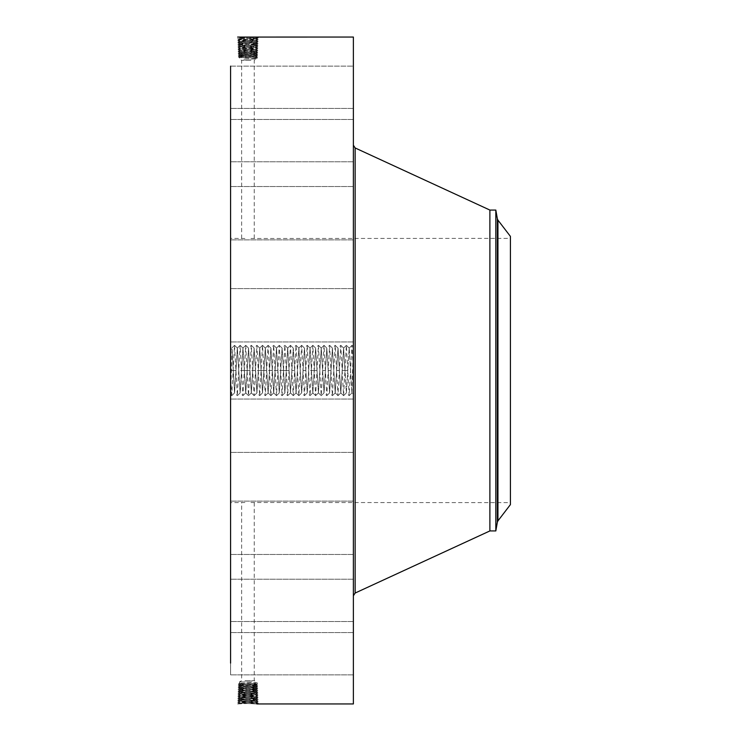 <?xml version="1.0" encoding="UTF-8"?>
<svg xmlns="http://www.w3.org/2000/svg" width="741" height="741" viewBox="0 0 741 741"><rect width="100%" height="100%" fill="white"/><g stroke="black" fill="none" stroke-linecap="round" stroke-linejoin="round"><path stroke-width="0.56" stroke-dasharray="3.71 2.78" d="M230.581 66.144L353.383 66.144L353.383 119.496L353.383 66.144L353.383 119.496L353.383 66.144L230.581 66.144L230.581 663.13M353.383 37.05L353.383 703.95M253.042 689.306L256.405 689.565L239.454 690.473L256.46 691.372L239.399 692.27L256.516 693.168L239.334 694.104L256.571 695.002L239.278 695.901L256.627 696.799L239.223 697.698L256.682 698.596L239.167 699.458L256.738 700.356L239.111 701.255L256.794 702.153L240.149 702.913L237.62 703.931L258.229 703.033L237.685 702.135L258.174 701.227L237.741 700.328L258.118 699.43L237.796 698.531L258.063 697.633L237.852 696.735L258.007 695.836L237.907 694.938L257.951 694.039L237.963 693.141L257.896 692.242L238.018 691.344L257.84 690.445L238.074 689.547L257.785 688.648L238.13 687.75L257.729 686.851L238.185 685.953L257.664 685.055L238.241 684.156L257.609 683.258L256.395 682.544L239.491 683.434L256.395 684.073L239.491 684.99L256.395 685.907L239.491 686.824L256.395 687.741L239.491 688.658L256.405 689.612L239.454 690.51L256.46 691.409L239.389 692.307L256.516 693.206L239.334 694.104L256.571 694.965L239.278 695.864L256.627 696.762L239.223 697.661L256.682 698.559L239.167 699.495L256.738 700.393L239.111 701.292L256.803 702.19L239.056 703.052L237.62 703.931L238.38 703.931M230.581 381.967L230.581 346.575L230.581 381.967M353.383 363.914L353.383 394.425L353.383 363.914L353.383 370.5L351.956 345.352L349.159 395.648L346.362 345.352L343.574 395.648L340.777 345.352L337.979 395.648L335.182 345.352L332.385 395.648L329.588 345.352L326.79 395.648L324.002 345.352L321.205 395.648L318.408 345.352L315.61 395.648L312.813 345.352L310.016 395.648L307.219 345.352L304.431 395.648L301.633 345.352L298.836 395.648L296.039 345.352L293.241 395.648L290.444 345.352L287.647 395.648L284.859 345.352L282.062 395.648L279.264 345.352L276.467 395.648L273.67 345.352L270.873 395.648L268.075 345.352L265.287 395.648L262.49 345.352L259.693 395.648L256.895 345.352L254.098 395.648L251.301 345.352L248.504 395.648L245.716 345.352L242.918 395.648L240.121 345.352L237.324 395.648L234.526 345.352L231.729 395.648L230.581 394.36L232.09 349.335L231.942 347.937L230.581 346.575M230.581 302.476L230.581 341.944L230.581 302.476M230.581 486.448L230.581 238.38L230.581 486.448M230.581 233.98L230.581 186.528L230.581 233.98M230.581 160.695L230.581 108.418L230.581 160.695M230.581 151.831L230.581 108.418L230.581 151.831M230.581 220.716L230.581 186.528L230.581 220.716M230.581 312.406L230.581 341.944L230.581 312.406M230.581 412.941L230.581 452.408L230.581 412.941M230.581 507.02L230.581 554.472L230.581 507.02M230.581 580.305L230.581 632.582L230.581 580.305M230.581 621.653L230.581 674.856L230.581 621.653M230.581 624.765L230.581 674.856L230.581 624.765M230.581 589.169L230.581 632.582L230.581 589.169M230.581 520.284L230.581 554.472L230.581 520.284M230.581 428.594L230.581 399.056L230.581 428.594M253.042 51.694L256.405 51.435L239.454 50.527L256.46 49.628L239.399 48.73L256.516 47.832L239.334 46.896L256.571 45.998L239.278 45.099L256.627 44.201L239.223 43.302L256.682 42.404L239.167 41.505L256.738 40.607L239.111 39.708L237.685 38.865L239.065 37.93L237.685 38.865L238.945 39.014L258.174 39.773L237.741 40.672L258.118 41.57L237.805 42.478L258.063 43.367L237.861 44.275L258.007 45.164L237.917 46.072L257.951 46.961L237.963 47.859L257.896 48.758L238.018 49.656L257.84 50.555L238.074 51.453L257.785 52.352L238.13 53.25L257.729 54.149L238.194 55.066L257.664 55.946L238.241 56.844L257.609 57.742L256.395 58.456L239.491 57.566L256.395 56.927L239.491 56.01L256.395 55.093L239.491 54.176L256.395 53.259L239.491 52.342L256.405 51.388L239.454 50.49L256.46 49.591L239.389 48.693L256.516 47.794L239.334 46.896L256.571 46.035L239.278 45.136L256.627 44.238L239.223 43.339L256.682 42.441L239.167 41.542L256.738 40.644L239.111 39.745L256.794 38.847L240.149 38.087L237.62 37.069L258.229 37.967L256.868 37.05L237.657 37.05L239.065 37.93L256.849 37.05L258.229 37.967L237.685 38.865L239.13 39.718L256.803 38.81L239.056 37.902L256.738 37.05M353.383 328.059L353.383 288.592L353.383 328.059M353.383 172.792L353.383 595.783L353.383 172.792M353.383 192.438L353.383 239.88L353.383 192.438M353.383 109.501L353.383 161.77L353.383 109.501M353.383 118.365L353.383 161.77L353.383 118.365M353.383 205.702L353.383 239.88L353.383 205.702M353.383 318.121L353.383 288.592L353.383 318.121M353.383 438.524L353.383 399.056L353.383 438.524M353.383 548.562L353.383 501.12L353.383 548.562M353.383 631.499L353.383 579.23L353.383 631.499M353.383 674.699L353.383 621.504L353.383 674.699M353.383 671.587L353.383 621.504L353.383 671.587M353.383 622.635L353.383 579.23L353.383 622.635M353.383 535.298L353.383 501.12L353.383 535.298M353.383 422.879L353.383 452.408L353.383 422.879M353.383 383.078L353.383 357.922M256.858 703.95L258.22 703.014L256.868 703.95L239.056 703.052L237.685 702.135L239.056 703.098L256.738 703.95M230.581 348.492L232.09 349.335L234.582 392.915L237.361 348.103L240.13 392.915L242.955 348.103L245.716 392.915L248.568 348.085L251.356 392.915L254.154 348.085L256.951 392.915L259.748 348.085L262.546 392.915L265.343 348.085L268.14 392.915L270.928 348.085L273.725 392.915L276.504 348.103L279.274 392.915L282.099 348.103L284.859 392.915L287.693 348.103L290.453 392.915L293.288 348.103L296.048 392.915L298.845 348.085L301.633 392.915L304.468 348.103L307.228 392.915L310.062 348.103L312.822 392.915L315.62 348.085L318.417 392.915L321.261 348.085L324.058 392.915L326.818 348.103L329.597 392.915L332.394 348.085L335.191 392.915L338.035 348.085L340.832 392.915L343.611 348.103L346.371 392.915L349.215 348.085L351.873 392.647L353.383 394.092M510.419 486.448L510.419 238.38L510.419 486.448M250.958 238.491L510.419 238.38M244.928 238.491L230.581 238.38M244.928 502.509L230.581 502.62M250.958 502.509L510.419 502.62M347.798 370.5L345.028 370.602L346.39 392.897L349.187 348.103L351.873 392.804L353.383 394.425M351.873 392.647L353.383 346.575M353.012 357.922L353.012 383.078M256.784 702.181L258.164 701.218L256.729 700.384L258.174 701.227L256.784 702.172L258.229 703.033L256.794 702.153M232.09 349.78L234.536 392.915L237.333 348.085L240.177 392.915L242.974 348.085L245.771 392.915L248.531 348.103L251.31 392.915L254.107 348.085L256.905 392.915L259.702 348.085L262.49 392.915L265.287 348.085L268.085 392.915L270.882 348.085L273.679 392.915L276.476 348.085L279.32 392.915L282.117 348.085L284.915 392.915L287.712 348.085L290.5 392.915L293.297 348.085L296.094 392.915L298.892 348.085L301.689 392.915L304.449 348.103L307.246 392.897L310.071 348.085L312.832 392.897L315.629 348.103L318.426 392.897L321.224 348.103L324.002 392.915L326.8 348.085L329.615 392.897L332.403 348.103L335.201 392.897L337.998 348.103L340.777 392.915L343.574 348.085L345.028 370.602M510.419 236.398L510.419 504.602M250.958 60.317L241.649 60.317L250.958 60.317M244.928 680.683L254.237 680.683L244.928 680.683M256.784 38.819L258.164 39.782L256.729 40.616L258.174 39.773L256.784 38.828L258.229 37.967L256.794 38.847M489.884 210.064L489.884 530.936M353.012 360.589L353.012 380.411L353.383 360.589M353.012 380.985L353.012 382.513L353.383 380.985M353.012 377.688L353.383 379.216L353.012 377.688M353.012 360.015L353.012 358.487L353.383 360.015M353.012 363.312L353.383 361.784L353.012 363.312M237.685 702.135L239.13 701.282L237.685 702.135M243.891 59.067L256.395 59.067L243.891 59.067M251.996 681.933L239.491 681.933L251.996 681.933M495.822 210.064L495.822 530.936M239.111 701.255L237.741 700.328L239.186 699.485L237.75 700.319L239.111 701.292M256.405 51.435L257.785 52.352L256.395 53.157L257.729 54.149L256.395 54.927L257.664 55.946L256.395 56.687L239.491 55.807L256.395 54.927L239.491 54.037L256.395 53.157L239.491 52.278L252.014 51.694M254.237 238.38L254.237 60.317L256.395 59.067L255.145 57.742L256.395 56.927L257.609 57.742L255.145 57.742M239.5 52.296L238.083 51.462L239.463 50.518L238.074 51.453L239.491 52.278L238.13 53.25L239.5 54.158L238.185 55.047L239.5 56.001L238.241 56.844L239.491 57.566L239.491 59.067L241.649 60.317L241.649 238.38M256.405 689.565L257.785 688.648L256.395 687.843L239.491 688.722L238.13 687.75L239.491 686.963L256.395 687.843L257.729 686.851L256.395 686.073L239.491 686.963L238.185 685.953L239.491 685.193L256.395 686.073L257.664 685.055L256.395 684.313L239.491 685.193L238.241 684.156L239.491 683.434L239.491 681.933L241.649 680.683L241.649 502.62M254.237 502.62L254.237 680.683L256.395 681.933L255.145 683.258L256.395 684.073L257.609 683.258L255.145 683.258M239.111 39.745L237.741 40.672L239.186 41.515L237.75 40.681L239.111 39.708M353.383 369.954L353.012 363.914M353.383 368.388L353.012 367.712L353.012 369.379L353.012 365.665L353.383 368.388M353.383 365.23L353.383 366.619L353.383 365.23M353.383 369.296L353.383 366.091L353.012 369.296M353.383 376.715L353.012 370.62L353.383 376.715M353.383 373.325L353.383 370.972L353.383 374.455L353.012 373.325L353.012 375.326L353.012 373.344M256.738 700.356L258.118 699.43L256.682 698.596L258.063 697.633L256.618 696.772L258.063 697.633L256.673 698.568L258.109 699.421L256.738 700.393M239.5 56.001L238.25 56.835L239.5 57.585M239.5 684.999L238.25 684.165L239.5 683.415M256.738 40.644L258.118 41.57L256.682 42.404L258.063 43.367L256.618 44.228L258.063 43.367L256.673 42.432L258.109 41.579L256.738 40.607M353.383 370.481L353.012 369.954M353.383 370.852L353.012 371.75L353.383 370.852M353.383 371.009L353.012 371.75L353.012 371.009M353.383 370.954L353.012 374.288L353.012 370.972M353.383 376.03L353.012 376.613L353.383 376.03M239.167 699.458L237.796 698.531L239.241 697.689L237.805 698.522L239.167 699.495M256.395 55.093L257.655 55.936L256.386 56.705M256.395 685.907L257.655 685.064L256.386 684.295M239.167 41.542L237.796 42.469L239.241 43.311L237.805 42.478L239.167 41.505M256.386 53.241L257.72 54.139L256.386 54.936M256.386 687.759L257.72 686.861L256.386 686.064M239.297 695.892L237.861 696.725L239.241 697.67L237.852 696.735L239.278 695.901L237.907 694.938L239.352 694.076L237.963 693.141L239.408 692.279L237.963 693.141L239.352 694.076L237.917 694.928L239.278 695.864M255.608 698.411L256.821 697.494L255.562 696.66M239.297 45.108L237.861 44.275L239.241 43.33L237.852 44.265L239.278 45.099L237.907 46.062L239.352 46.924L237.963 47.859L239.408 48.711L237.963 47.859L239.352 46.924L237.917 46.072L239.278 45.136M255.608 42.589L256.821 43.506L255.562 44.34M240.297 697.513L239.093 696.596L240.343 695.762M256.405 51.425L257.822 50.564L256.451 49.619L257.84 50.555L256.405 51.388L257.775 52.342L256.386 53.176M256.405 689.575L257.822 690.436L256.451 691.381L257.84 690.445L256.405 689.612L257.775 688.658L256.386 687.824M239.5 688.704L238.083 689.538L239.463 690.482L238.074 689.547L239.491 688.722L252.014 689.306M240.297 43.487L239.093 44.404L240.343 45.238M255.562 696.614L256.766 695.697L255.515 694.863M256.562 694.984L257.998 695.827L256.618 696.772L258.007 695.836L256.562 694.984L257.951 694.039L256.506 693.187L257.951 694.039L256.571 695.002M255.367 51.574L256.571 52.491L255.358 53.296M255.367 51.527L256.618 50.694L255.413 49.777M255.367 689.426L256.571 688.509L255.358 687.704M255.367 689.473L256.618 690.306L255.413 691.223M255.562 44.386L256.766 45.303L255.515 46.137M256.562 46.016L257.998 45.173L256.618 44.228L258.007 45.164L256.562 46.016L257.951 46.961L256.506 47.813L257.951 46.961L256.571 45.998M240.343 695.716L239.139 694.799L240.39 693.965M240.492 50.675L239.287 51.592L240.519 52.416M240.492 690.325L239.287 689.408L240.519 688.584M240.343 45.284L239.139 46.201L240.39 47.035M255.515 694.817L256.719 693.9L255.46 693.067M239.408 48.721L238.028 49.647L239.463 50.508L238.018 49.656L239.389 48.693M240.492 50.629L239.232 49.795L240.445 48.878M239.408 692.279L238.028 691.353L239.463 690.492L238.018 691.344L239.389 692.307M240.492 690.371L239.232 691.205L240.445 692.122M255.515 46.183L256.719 47.1L255.46 47.933M256.516 693.168L257.896 692.242L256.451 691.39L257.877 692.233L256.516 693.206M240.399 693.919L239.186 693.002L240.445 692.168M255.413 49.73L256.673 48.897L255.46 47.98M256.506 47.822L257.887 48.749L256.451 49.61L257.896 48.758L256.516 47.794M255.413 691.27L256.673 692.103L255.46 693.02M240.399 47.081L239.186 47.998L240.445 48.832M231.729 395.648L230.581 376.419M239.065 703.913L240.149 702.95L238.945 701.986L240.195 701.153M255.756 703.811L256.97 702.885L255.71 702.051M239.065 37.087L240.149 38.05L238.945 39.014L240.195 39.847M255.756 37.189L256.97 38.115L255.71 38.949M355.143 147.959L355.143 593.041M497.943 220.133L497.943 520.867M255.71 702.014L256.914 701.088L255.664 700.254M497.368 522.164L497.368 218.836M255.71 38.986L256.914 39.912L255.664 40.746M240.195 701.116L238.991 700.189L240.251 699.356M240.519 54.325L239.38 55.195L240.519 55.946M255.358 55.242L256.469 56.094L255.358 56.825M240.519 56.159L239.436 56.992L240.519 57.715M255.358 685.758L256.469 684.906L255.358 684.175M240.519 684.841L239.436 684.008L240.519 683.285M240.519 686.675L239.38 685.805L240.519 685.055M240.195 39.884L238.991 40.811L240.251 41.644M255.664 700.208L256.868 699.291L255.608 698.457M255.358 53.408L256.525 54.297L255.358 55.066M255.358 687.592L256.525 686.703L255.358 685.934M255.664 40.792L256.868 41.709L255.608 42.543M240.251 699.309L239.037 698.393L240.297 697.559M239.491 54.176L238.185 55.047L239.5 55.825M240.519 52.491L239.334 53.389L240.519 54.186M239.491 686.824L238.185 685.953L239.5 685.175M240.519 688.509L239.334 687.611L240.519 686.814M240.251 41.691L239.037 42.608L240.297 43.441M233.128 370.398L230.581 370.491M235.953 370.5L233.193 370.602M244.317 370.398L238.787 370.602M247.114 370.602L244.345 370.5M249.912 370.398L244.373 370.602M255.497 370.398L249.967 370.602M261.091 370.398L255.562 370.602M263.916 370.5L261.147 370.602M266.714 370.5L263.944 370.398M272.271 370.398L266.741 370.602M272.308 370.5L269.539 370.398M277.866 370.398L272.336 370.602M283.46 370.398L277.931 370.602M286.258 370.602L283.488 370.5M289.055 370.398L283.516 370.602M294.64 370.398L291.88 370.5M305.829 370.398L303.06 370.5M305.857 370.5L303.088 370.398M314.212 370.602L308.682 370.398M317.009 370.398L314.24 370.5M325.429 370.5L322.659 370.602M330.986 370.602L328.226 370.5M339.378 370.398L336.609 370.5M339.406 370.5L336.646 370.398M344.973 370.398L342.203 370.5M345 370.5L342.231 370.398M353.383 288.592L230.581 288.592L353.383 288.592M353.383 341.944L230.581 341.944L353.383 341.944M353.383 239.88L230.581 239.88L353.383 239.88M353.383 186.528L230.581 186.528L353.383 186.528M353.383 161.77L230.581 161.77L353.383 161.77M353.383 108.418L230.581 108.418L353.383 108.418M353.383 119.496L230.581 119.496L353.383 119.496M353.383 399.056L230.581 399.056L353.383 399.056M353.383 452.408L230.581 452.408L353.383 452.408M353.383 501.12L230.581 501.12L353.383 501.12M353.383 554.472L230.581 554.472L353.383 554.472M353.383 579.23L230.581 579.23L353.383 579.23M353.383 632.582L230.581 632.582L353.383 632.582M353.383 674.856L230.581 674.856L353.383 674.856M353.383 621.504L230.581 621.504L353.383 621.504M231.794 395.648L234.573 392.897L237.324 395.648M346.427 345.352L349.168 348.085M237.379 348.085L234.591 345.352M343.629 395.648L346.408 392.897L349.159 395.648M237.389 395.648L240.158 392.897L242.918 395.648M256.395 58.456L257.581 57.761L256.386 56.918M256.395 682.544L257.581 683.239L256.386 684.082M343.629 348.085L340.832 345.352M240.186 345.352L242.918 348.085M338.044 395.648L340.777 392.915M245.771 392.915L242.974 395.648M335.247 345.352L338.016 348.103L340.777 345.352M245.771 345.352L248.55 348.103L251.301 345.352M239.5 52.324L238.139 53.241L239.5 54.056M239.5 688.676L238.139 687.759L239.5 686.944M335.238 392.915L332.45 395.648M248.568 395.648L251.31 392.915M329.652 345.352L332.431 348.103L335.182 345.352M251.366 345.352L254.144 348.103L256.895 345.352M326.855 395.648L329.634 392.897L332.385 395.648M254.163 395.648L256.932 392.897L259.693 395.648M259.748 348.085L256.96 345.352M321.261 395.648L324.039 392.897L326.79 395.648M259.758 395.648L262.527 392.897L265.287 395.648M321.261 348.085L318.473 345.352M262.546 345.352L265.287 348.085M315.675 395.648L318.417 392.915M268.14 392.915L265.343 395.648M312.878 345.352L315.647 348.103L318.408 345.352M268.14 345.352L270.919 348.103L273.67 345.352M312.869 392.915L310.081 395.648M270.937 395.648L273.679 392.915M307.283 345.352L310.025 348.085M276.523 348.085L273.735 345.352M304.486 395.648L307.265 392.897L310.016 395.648M276.532 395.648L279.301 392.897L282.062 395.648M298.901 395.648L301.67 392.897L304.431 395.648M282.117 395.648L284.896 392.897L287.647 395.648M298.892 348.085L296.104 345.352M284.915 345.352L287.656 348.085M293.306 395.648L296.048 392.915M290.5 392.915L287.712 395.648M290.509 345.352L293.288 348.103L296.039 345.352M234.526 345.352L231.924 347.937M240.121 345.352L237.342 348.103M245.716 345.352L242.937 348.103M248.504 395.648L245.734 392.897M254.098 395.648L251.329 392.897M262.49 345.352L259.711 348.103M268.075 345.352L265.306 348.103M270.873 395.648L268.103 392.897M276.467 395.648L273.688 392.897M279.329 345.352L282.099 348.103L284.859 345.352M279.264 345.352L276.486 348.103M290.444 345.352L287.675 348.103M293.241 395.648L290.472 392.897M298.836 395.648L296.057 392.897M301.689 345.352L304.468 348.103L307.219 345.352M301.633 345.352L298.855 348.103M312.813 345.352L310.044 348.103M315.61 395.648L312.832 392.897M321.205 395.648L318.426 392.897M324.058 345.352L326.837 348.103L329.588 345.352M324.002 345.352L321.224 348.103M337.979 395.648L335.201 392.897M343.574 395.648L340.795 392.897M346.362 345.352L343.592 348.103M349.224 395.648L351.938 392.962M352.021 345.352L353.327 346.649M351.956 345.352L349.187 348.103"/><path stroke-width="1.11" d="M256.858 703.95L353.383 703.95L353.383 37.05L237.62 37.069M230.581 663.13L230.581 66.144M239.065 37.087L237.657 37.05M510.419 504.602L510.419 236.398L497.943 220.133L497.943 520.867L510.419 504.602M497.943 220.133L497.368 218.836L497.368 522.164L495.822 530.936L489.884 530.936L489.884 210.064L355.143 147.959L353.383 145.217M495.822 530.936L495.822 210.064L489.884 210.064M489.884 530.936L355.143 593.041L355.143 147.959M355.143 593.041L353.383 595.783M497.368 522.164L497.943 520.867M497.368 218.836L495.822 210.064"/></g></svg>
